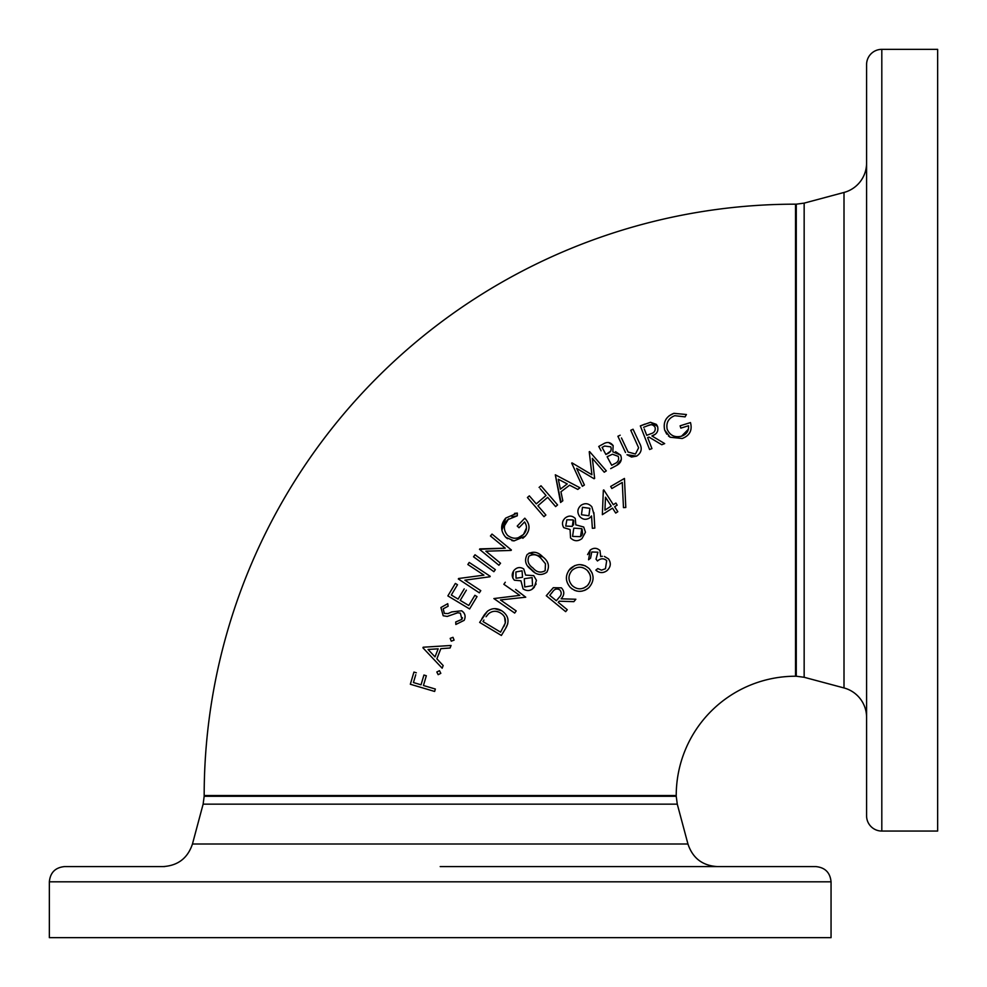 <?xml version="1.0" encoding="UTF-8"?>
<svg xmlns="http://www.w3.org/2000/svg" width="987" height="987" viewBox="0 0 987 987"><rect width="100%" height="100%" fill="white"/><g stroke="black" fill="none" stroke-linecap="round" stroke-linejoin="round"><path stroke-width="1.48" d="M795.522 676.231A119.291 119.291 0 0 0 676.231 795.522L204.173 795.522A591.349 591.349 0 0 1 795.522 204.173L795.522 676.231L796.275 676.231L796.275 204.173L804.158 203.125L804.158 677.279L844.008 687.951L844.008 192.453A30.461 30.461 0 0 0 866.586 163.028M440.202 866.586L815.83 866.586C825.07 867.487 830.153 872.57 831.054 881.81L49.35 881.81C50.251 872.57 55.334 867.487 64.574 866.586L164.57 866.586M566.464 866.586L537.273 866.586M866.586 815.83L866.586 64.574A15.224 15.224 0 0 1 881.81 49.35L937.65 49.35L937.65 831.054L881.81 831.054A15.224 15.224 0 0 1 866.586 815.83M866.586 717.376A30.461 30.461 0 0 0 844.008 687.951M831.054 881.81L831.054 937.65L49.35 937.65L49.35 881.81M575.853 599.245L561.11 598.813L575.853 599.245L574.286 601.169M559.148 601.206L573.891 601.651L559.148 601.206L558.235 602.317L567.254 609.719L565.983 611.274M597.789 568.574L595.864 570.128L597.789 568.574L601.478 570.153L605.45 568.734L606.697 560.616C603.736 558.087 600.664 558.21 597.48 560.986L596.025 559.185L597.925 552.202L591.768 551.98L590.559 558.148L588.56 559.777L590.226 550.067L587.586 554.583M601.614 556.409L602.391 556.31M484.383 614.753L481.816 618.8M501.384 635.468L505.541 628.546L501.384 635.468L479.645 622.402L487.393 611.286L484.642 614.395M487.393 611.286C492.007 607.955 496.806 607.795 501.791 610.793L494.573 608.646M501.791 610.793C508.552 615.506 509.798 621.415 505.541 628.546L507.713 623.883M592.36 528.304L591.534 515.967L589.757 517.867C585.908 520.198 582.478 519.643 579.492 516.238C576.939 512.179 577.457 508.527 581.047 505.282C585.044 502.778 588.634 503.284 591.842 506.8L594.014 514.4L594.816 528.107L592.36 528.304L594.816 528.107L594.655 525.368M591.534 515.967L591.694 518.434M594.014 514.4L593.866 512.598M623.476 507.614L625.795 507.491L623.476 507.614L622.279 482.458L623.476 507.614L625.795 507.491L624.45 478.448L610.669 486.468L611.854 488.516L613.939 487.307M423.929 675.034L421.042 684.805L423.929 675.034L426.335 675.75L423.448 685.509L435.353 689.037L434.638 691.455L410.333 684.25L413.935 672.073L410.333 684.25L434.638 691.455L435.353 689.037L423.448 685.509L424.015 683.559M415.749 674.738L413.442 682.548L421.042 684.805M451.071 645.473L423.152 647.225L451.071 645.473L450.072 648.003L451.071 645.473M440.856 648.669L450.072 648.003L440.856 648.669L436.871 658.835L440.856 648.669M442.164 668.199L443.188 665.571L442.164 668.199L422.917 647.805L442.164 668.199M571.683 463.1L582.367 486.307L584.415 484.999L582.367 486.307L571.683 463.1M591.916 474.747L572.028 462.878L591.916 474.747L589.227 451.787L591.916 474.747M589.572 451.565L606.326 470.873L589.572 451.565M592.348 458.35L604.241 472.218L592.348 458.35L594.643 478.399M576.605 468.332L594.1 478.744L576.605 468.332L584.415 484.999M599.615 445.939L603.106 444.051C607.128 441.559 610.484 442.09 613.161 445.655L608.621 442.509M613.161 445.655L612.816 451.849L620.564 455.081L615.58 451.688M620.564 455.081C622.279 459.486 621.02 462.903 616.789 465.333L621.317 459.547M601.108 450.825L598.739 446.408M621.465 437.957L628.114 452.058L635.48 453.995L638.614 447.802L630.767 430.283L633.049 429.222L639.477 443.052C642.5 448.443 641.538 452.799 636.603 456.117L626.979 454.723L631.47 457.03M631.532 457.043L636.603 456.117M625.524 452.515L617.899 436.266L625.4 452.293M645.042 424.065L640.329 425.903L649.582 449.517L651.951 448.591L649.582 449.517L640.329 425.903L650.495 422.288L657.552 426.384L656.466 424.484M656.38 424.373L650.495 422.288M657.552 426.384C658.699 431.109 656.811 434.292 651.901 435.946L664.683 443.595L651.901 435.946L654.899 434.44M648.99 437.081L661.771 444.742L648.99 437.081L647.645 437.611L648.99 437.081M688.445 429.172L681.548 436.18C686.57 434.44 688.889 430.961 688.519 425.742L680.833 428.136L680.105 425.816L680.833 428.136M690.481 422.572L680.105 425.816L690.481 422.572C692.492 430.283 689.728 435.588 682.19 438.499L670.198 437.253L664.67 430.098L666.768 434.169M668.458 435.97L670.198 437.253M664.67 430.098C662.98 421.992 666.065 416.403 673.911 413.331L669.149 415.774M562.824 500.767L560.949 491.773L562.824 500.767L560.579 502.469L555.311 474.796L579.949 487.775L555.311 474.796L561.035 502.124M560.949 491.773L569.61 485.197L560.949 491.773M546.033 495.474L536.286 503.888L546.033 495.474L540.173 488.701M557.569 504.937L541.012 485.777L557.569 504.937L555.632 506.602L547.649 497.349L555.632 506.602M547.649 497.349L537.903 505.776L545.885 515.017L543.96 516.682L527.416 497.522L543.96 516.682M512.031 516.855L517.299 515.794L517.324 513.092L514.486 513.4M504.591 525.516L508.638 518.817M526.503 527.897L523.492 534.485L518.2 537.767M511.858 540.605L514.03 540.901L505.702 537.261C500.323 530.932 500.335 524.529 505.763 518.052L517.324 513.092L517.299 515.794L507.639 519.73C503.321 524.985 503.284 530.179 507.515 535.312C512.969 539.457 518.298 539.173 523.492 534.485C527.07 530.537 527.428 526.355 524.59 521.938L518.989 527.749L517.237 526.059L524.788 518.2L517.237 526.059L518.989 527.749L520.112 526.589M522.826 538.273L525.17 536.212L514.03 540.901M505.702 537.261L507.503 538.729M505.763 518.052L501.902 530.364M479.497 549.303L498.891 565.243L500.532 563.232L498.891 565.243L479.497 549.303L505.282 548.18L479.842 548.883M511.402 550.006L492.007 534.078L511.402 550.006M485.875 551.19L511.044 550.438L485.875 551.19L500.532 563.232M495.351 569.659L475.018 554.768L495.351 569.659L493.87 571.683L495.351 569.659M464.877 580.171L489.922 576.778L464.877 580.171L480.78 590.645L479.349 592.829L458.313 578.962L479.349 592.829L480.78 590.645L477.585 588.548M483.938 575.137L458.61 578.505L483.938 575.137L467.838 564.515L469.207 562.442L490.231 576.309L469.207 562.442M455.352 583.44L447.864 595.901L469.59 608.954L447.864 595.901L455.352 583.44L457.487 584.723L451.306 595.013L458.104 599.097L464.223 588.894L458.104 599.097M456.253 586.784L457.487 584.723M468.763 605.5L460.238 600.38L468.763 605.5L474.883 595.309L468.763 605.5M477.029 596.592L474.883 595.309L477.029 596.592L469.59 608.954M462.471 617.714L461.916 619.355L460.386 613.198L457.783 612.754L447.234 616.431L443.188 615.752L440.918 607.523L447.74 603.686L448.049 605.734M463.693 612.508L461.645 610.78C465.099 613.211 465.95 616.406 464.186 620.329L455.846 624.475L455.735 621.97L461.916 619.355M454.082 640.119L452.996 637.318L454.082 640.119L451.269 641.18L450.183 638.379L452.996 637.318M603.773 489.897L613.322 504.715L603.773 489.897M613.84 504.382L615.9 503.049L616.579 504.11M616.542 504.049L615.9 503.049M617.825 511.698L614.642 506.75L617.825 511.698L615.703 513.067L617.825 511.698M612.52 508.12L615.703 513.067L612.52 508.12L602.354 514.671L612.52 508.12M528.082 566.39L534.288 572.127M542.838 556.939C548.575 561.245 549.882 566.365 546.786 572.287C541.283 575.902 536.114 575.039 531.302 569.696C525.503 565.477 524.122 560.431 527.157 554.546C532.684 550.857 537.915 551.659 542.838 556.939L529.192 552.93M532.018 589.338L536.175 583.983M513.487 571.115L512.821 578.098M515.596 589.436L525.75 597.209L500.458 599.948L525.75 597.209L516.102 589.782M514.683 613.075L516.189 610.928L514.683 613.075L493.882 598.566L519.767 595.383L503.851 584.279L505.282 582.231M585.266 565.798L579.998 564.626M574.767 565.6L568.722 570.474M592.163 573.065L589.313 568.746C594.433 574.989 594.31 581.257 588.968 587.536C582.552 592.681 576.297 592.607 570.202 587.302L572.041 588.918M574.372 590.275L576.877 591.065M579.443 591.336L582.046 591.139M584.575 590.423L586.907 589.202M588.005 588.375L588.968 587.536M774.215 866.586L745.025 866.586M673.911 413.331L686.409 414.515L685.089 416.872L674.738 415.687C668.47 418.204 665.954 422.72 667.175 429.259C669.988 435.501 674.775 437.809 681.548 436.18M664.683 443.595L661.771 444.742M647.645 437.611L651.951 448.591M644.227 428.901L646.744 435.316L650.815 433.762C654.307 432.799 655.726 430.665 655.097 427.359C653.357 424.57 650.914 424.003 647.756 425.668L650.865 424.755M643.598 427.297L647.756 425.668M617.899 436.266L620.181 435.205M616.789 465.333L610.682 468.615M610.854 446.889L604.649 446.025L602.082 447.407L605.907 454.513L607.178 453.835C610.571 452.465 611.792 450.158 610.854 446.889M610.731 451.047L605.907 454.513M612.446 454.23L607.116 456.747L611.693 465.259L614.445 463.791C618.01 462.298 619.281 459.831 618.269 456.364L612.446 454.23M614.445 463.791L611.693 465.259M608.029 458.449L607.116 456.747L608.362 456.08M606.326 470.873L604.241 472.218M579.949 487.775L577.79 489.416L569.61 485.197M558.297 479.238L567.254 483.926L560.382 489.145L567.254 483.926L558.297 479.238L560.382 489.145M539.087 487.442L541.012 485.777M527.416 497.522L529.34 495.856L536.286 503.888M524.788 518.2C530.278 524.035 530.401 530.031 525.17 536.212M505.282 548.18L490.44 535.978L492.007 534.078M493.87 571.683L473.538 556.804L475.018 554.768M466.357 590.177L460.238 600.38M448.123 606.24L443.188 608.819L444.347 613.408L447.999 613.569L451.775 611.915L461.645 610.78M436.871 658.835L443.188 665.571M438.166 648.817L435.008 656.886L438.166 648.817L428.05 649.471L435.008 656.886M428.05 649.471L430.073 649.347M438.154 674.664L436.809 671.999L439.486 670.679L440.819 673.344L438.154 674.664M413.935 672.073L416.329 672.789M622.279 482.458L611.854 488.516L610.669 486.468L624.45 478.448L625.795 507.491M617.208 505.085L614.642 506.75M602.354 514.671L603.341 490.169M604.945 510.119L605.487 497.214L604.945 510.119L611.2 506.084L605.487 497.214L611.2 506.084M582.466 507.318L581.454 514.745L588.881 515.757L589.905 508.33L582.466 507.318M575.828 524.874L583.699 527.009L585.464 532.215L581.997 538.544C577.975 541.616 574.15 541.419 570.535 537.94L570.067 529.55L563.75 527.65C561.64 523.986 562.195 520.704 565.415 517.817C568.894 515.337 572.176 515.547 575.248 518.434L575.828 524.874M573.694 520.717L573.496 525.047M572.337 526.404L573.213 519.939L566.871 519.791L565.748 526.059L572.337 526.404M582.108 529.106L582.589 533.967M582.046 535.003L580.516 536.669L581.775 528.637L573.792 528.156L572.571 536.397L580.516 536.669M541.295 558.728C537.619 554.546 533.511 553.67 528.983 556.088C526.959 560.789 528.267 564.749 532.943 567.969C536.607 572.287 540.679 573.2 545.157 570.708L545.466 563.774L541.295 558.728M532.943 567.969C528.255 564.724 526.947 560.764 528.983 556.088M525.615 575.113L533.696 575.606L536.447 580.331L534.325 587.179C531.031 590.979 527.28 591.534 523.073 588.881L520.926 580.8L514.412 580.22C511.624 577.074 511.5 573.768 514.067 570.313C516.954 567.204 520.174 566.748 523.752 568.944L525.615 575.113M522.518 577.284L522.074 570.831L515.88 571.954L516.041 578.259L522.518 577.284M532.524 585.636L532.141 577.58L524.282 578.703L524.739 586.981L532.524 585.636M500.458 599.948L516.189 610.928M483.926 620.046L483.013 621.588L500.582 632.149L505.282 623.044C505.973 618.664 504.382 615.32 500.495 613.001C496.338 610.509 492.365 610.743 488.602 613.704L486.06 616.739M504.616 617.233L505.282 623.044L503.863 626.486M604.402 556.434L608.51 558.889C611.298 563.133 610.793 567.056 606.968 570.659C603.106 573.385 599.405 573.2 595.864 570.128M590.226 550.067C593.693 547.588 596.938 547.748 599.973 550.573L600.713 556.631M570.202 587.302C565.07 581.072 565.132 574.804 570.4 568.524C576.827 563.281 583.144 563.355 589.313 568.746M588.573 584.23L587.203 585.822C591.558 580.726 591.632 575.631 587.438 570.56L589.807 574.163M587.438 570.56C582.552 566.23 577.469 566.119 572.189 570.227C567.944 575.335 567.92 580.418 572.102 585.488C576.939 589.794 581.985 589.905 587.203 585.822L583.675 588.104M565.662 611.656L546.267 595.729L553.3 587.697L561.381 587.833C564.663 591.349 564.564 595.001 561.11 598.813M559.728 589.844C556.878 588.277 554.497 588.98 552.56 591.929L549.747 595.346L556.347 600.762L559.123 597.443C561.677 594.927 561.874 592.397 559.728 589.844M559.123 597.443L556.347 600.762L555.027 599.677M881.81 49.35L881.81 831.054M204.173 795.522L204.173 796.275L676.231 796.275L677.279 804.158L203.125 804.158L192.453 844.008L687.951 844.008C692.677 858.159 702.485 865.685 717.376 866.586M796.275 676.231L804.158 677.279M204.173 796.275L203.125 804.158M192.453 844.008C187.727 858.159 177.919 865.685 163.028 866.586M804.158 203.125L844.008 192.453M677.279 804.158L687.951 844.008M795.522 204.173L796.275 204.173M676.231 795.522L676.231 796.275"/></g></svg>

